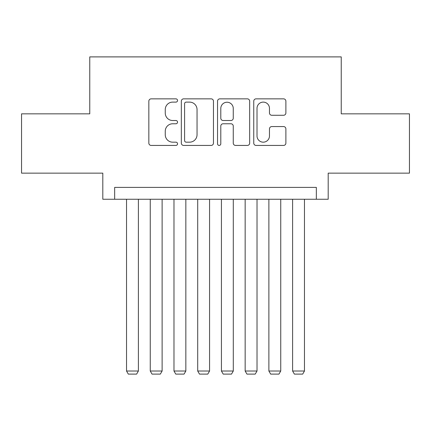 <?xml version="1.0" encoding="UTF-8"?>
<svg xmlns="http://www.w3.org/2000/svg" width="431" height="431" viewBox="0 0 431 431"><rect width="100%" height="100%" fill="white"/><g stroke="black" fill="none" stroke-linecap="round" stroke-linejoin="round"><path stroke-width="0.65" d="M177.54 100.488A1.632 1.632 0 0 0 175.913 98.855L151.168 98.855A2.327 2.327 0 0 0 148.84 101.183L148.84 143.103A2.327 2.327 0 0 0 151.168 145.43L175.913 145.43A1.632 1.632 0 0 0 177.54 143.798A1.632 1.632 0 0 0 175.913 142.171L172.707 142.171A7.451 7.451 0 0 1 165.256 134.72L165.256 131.223A7.451 7.451 0 0 1 172.707 123.772L175.913 123.772A1.632 1.632 0 0 0 177.54 122.145A1.632 1.632 0 0 0 175.913 120.513L172.707 120.513A7.451 7.451 0 0 1 165.256 113.062L165.256 109.566A7.451 7.451 0 0 1 172.707 102.115L175.913 102.115A1.632 1.632 0 0 0 177.54 100.488M283.555 115.271A2.327 2.327 0 0 0 285.888 112.944L285.888 101.183A2.327 2.327 0 0 0 283.555 98.855L256.079 98.855A2.327 2.327 0 0 0 253.751 101.183L253.751 143.103A2.327 2.327 0 0 0 256.079 145.43L283.555 145.43A2.327 2.327 0 0 0 285.888 143.103L285.888 128.896A2.327 2.327 0 0 0 283.555 126.569L271.799 126.569A2.327 2.327 0 0 0 269.467 128.896L269.467 135.943A6.228 6.228 0 0 1 263.239 142.171A6.228 6.228 0 0 1 257.011 135.943L257.011 108.343A6.228 6.228 0 0 1 263.239 102.115A6.228 6.228 0 0 1 269.467 108.343L269.467 112.944A2.327 2.327 0 0 0 271.799 115.271L283.555 115.271M316.332 199.246L328.19 199.246L328.19 173.149L409.45 173.149L409.45 113.838L341.239 113.838L341.239 56.897L89.761 56.897L89.761 113.838L21.55 113.838L21.55 173.149L102.81 173.149L102.81 199.246L316.332 199.246L316.332 187.388L114.668 187.388L114.668 199.246M213.464 101.183A2.327 2.327 0 0 0 211.136 98.855L183.654 98.855A2.327 2.327 0 0 0 181.327 101.183L181.327 143.103A2.327 2.327 0 0 0 183.654 145.43L211.136 145.43A2.327 2.327 0 0 0 213.464 143.103L213.464 101.183M219.864 98.855L247.346 98.855A2.327 2.327 0 0 1 249.673 101.183L249.673 143.103A2.327 2.327 0 0 1 247.346 145.43L235.585 145.43A2.327 2.327 0 0 1 233.257 143.103L233.257 126.1A2.327 2.327 0 0 0 230.93 123.772L223.129 123.772A2.327 2.327 0 0 0 220.796 126.1L220.796 143.798A1.632 1.632 0 0 1 219.169 145.43A1.632 1.632 0 0 1 217.536 143.798L217.536 101.183A2.327 2.327 0 0 1 219.864 98.855M186.214 102.115A1.632 1.632 0 0 0 184.587 103.747L184.587 140.538A1.632 1.632 0 0 0 186.214 142.171L189.592 142.171A7.451 7.451 0 0 0 197.042 134.72L197.042 109.566A7.451 7.451 0 0 0 189.592 102.115L186.214 102.115M233.257 108.461A6.228 6.228 0 0 0 227.029 102.233A6.228 6.228 0 0 0 220.796 108.461L220.796 118.186A2.327 2.327 0 0 0 223.129 120.513L230.93 120.513A2.327 2.327 0 0 0 233.257 118.186L233.257 108.461M138.394 199.246L138.394 371.016L126.531 371.016L126.531 199.246M138.394 371.016L136.616 374.103L128.314 374.103L126.531 371.016M162.121 199.246L162.121 371.016L150.257 371.016L150.257 199.246M162.121 371.016L160.337 374.103L152.035 374.103L150.257 371.016M185.842 199.246L185.842 371.016L173.984 371.016L173.984 199.246M185.842 371.016L184.064 374.103L175.762 374.103L173.984 371.016M209.568 199.246L209.568 371.016L197.705 371.016L197.705 199.246M209.568 371.016L207.79 374.103L199.488 374.103L197.705 371.016M233.295 199.246L233.295 371.016L221.432 371.016L221.432 199.246M233.295 371.016L231.512 374.103L223.21 374.103L221.432 371.016M257.016 199.246L257.016 371.016L245.158 371.016L245.158 199.246M257.016 371.016L255.238 374.103L246.936 374.103L245.158 371.016M280.743 199.246L280.743 371.016L268.879 371.016L268.879 199.246M280.743 371.016L278.965 374.103L270.663 374.103L268.879 371.016M304.469 199.246L304.469 371.016L292.606 371.016L292.606 199.246M304.469 371.016L302.686 374.103L294.384 374.103L292.606 371.016"/></g></svg>
